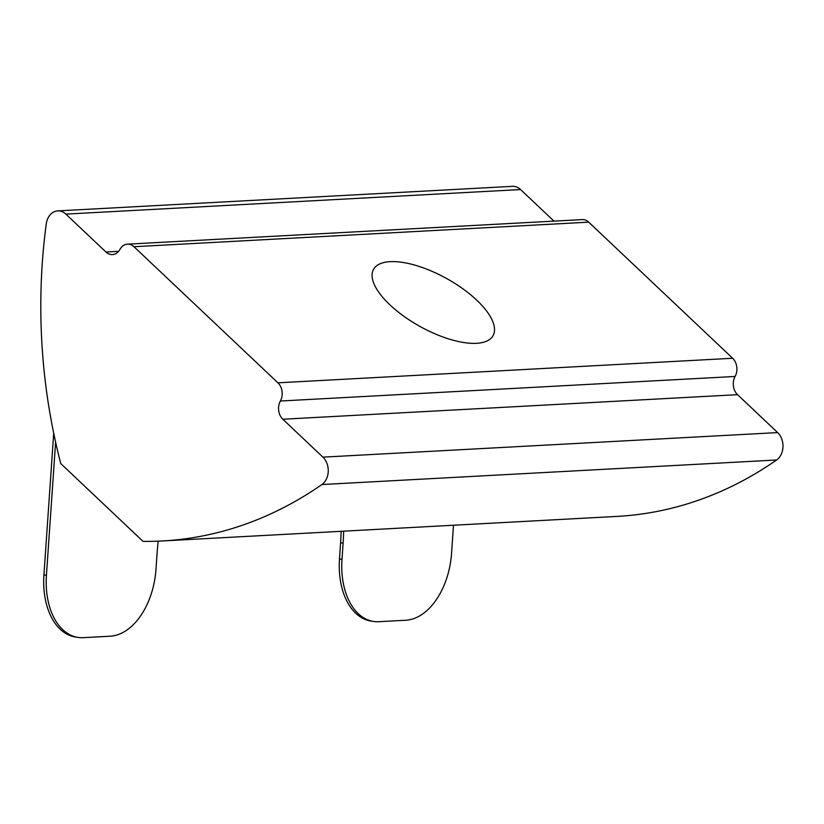 <?xml version="1.0" encoding="UTF-8"?>
<svg xmlns="http://www.w3.org/2000/svg" width="824" height="824" viewBox="0 0 824 824"><rect width="100%" height="100%" fill="white"/><g stroke="black" fill="none" stroke-linecap="round" stroke-linejoin="round"><path stroke-width="1.24" d="M476.715 300.142A68.34 27.419 29 0 0 416.274 265.544A68.34 27.419 29 0 0 373.54 269.355A68.34 27.419 29 0 0 389.906 304.839A68.34 27.419 29 0 0 450.357 339.426A68.34 27.419 29 0 0 493.082 335.626A68.34 27.419 29 0 0 476.715 300.142M77.992 637.405L75.489 637.024A65.086 40.881 -81.4 0 1 43.919 574.915L46.422 575.296A65.086 40.881 98.6 0 0 77.992 637.405A65.086 40.881 98.6 0 0 83.296 637.663L110.169 636.21A65.086 40.881 98.6 0 0 155.973 569.374L157.085 553.223A146.435 91.979 -81.4 0 1 158.239 541.152M343.618 531.171A146.435 91.979 -81.4 0 1 343.114 543.181L341.991 559.331A65.086 40.881 98.6 0 0 373.56 621.451L371.058 621.069A65.086 40.881 -81.4 0 1 339.488 558.95L340.6 542.8A146.435 91.979 98.6 0 0 341.105 531.305M373.56 621.451A65.086 40.881 98.6 0 0 378.865 621.698L405.738 620.245A65.086 40.881 98.6 0 0 451.542 553.419L453.488 525.238M53.715 433.259L43.919 574.915M46.422 575.296L55.62 442.2M737.542 394.675L282.817 419.231A13.019 10.043 86.9 0 1 280.376 401.02A13.019 10.043 -93.1 0 0 277.925 382.82L732.649 358.265A13.019 10.043 86.9 0 1 735.101 376.465A13.019 10.043 -93.1 0 0 737.542 394.675L777.65 432.59A16.274 12.556 86.9 0 1 780.699 455.342A16.274 12.556 86.9 0 1 776.62 459.988A488.138 376.661 86.9 0 1 616.98 516.411L162.256 540.966A488.138 376.661 86.9 0 1 143.026 541.368L60.77 463.593A488.138 376.661 86.9 0 1 46.247 223.943A16.274 12.556 86.9 0 1 57.752 210.893A16.274 12.556 86.9 0 1 65.858 214.106L105.956 252.02L118.605 251.341M127.493 244.151L582.218 219.596A13.019 10.043 86.9 0 1 588.697 222.161L133.972 246.716A13.019 10.043 -93.1 0 0 127.493 244.151A13.019 10.043 -93.1 0 0 119.964 249.373A13.019 10.043 86.9 0 1 112.445 254.585A13.019 10.043 86.9 0 1 105.956 252.02M133.972 246.716L277.925 382.82M282.817 419.231L322.926 457.145A16.274 12.556 86.9 0 1 325.974 479.898A16.274 12.556 86.9 0 1 321.896 484.543A488.138 376.661 86.9 0 1 162.256 540.966M57.752 210.893L512.476 186.337A16.274 12.556 86.9 0 1 520.583 189.551L553.965 221.12M588.697 222.161L732.649 358.265M339.488 558.95L341.991 559.331M340.6 542.8L343.114 543.181M735.101 376.465L280.376 401.02M520.583 189.551L65.858 214.106M776.62 459.988L321.896 484.543M777.65 432.59L322.926 457.145"/></g></svg>
